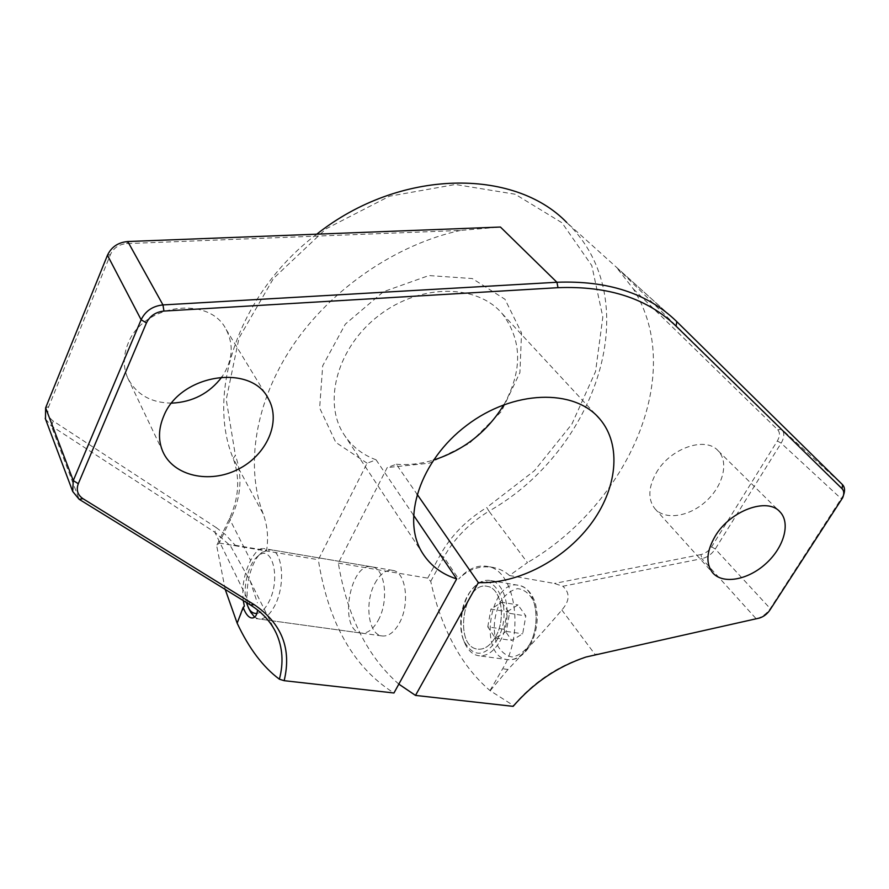 <?xml version="1.0" encoding="UTF-8"?>
<svg xmlns="http://www.w3.org/2000/svg" width="889" height="889" viewBox="0 0 889 889"><rect width="100%" height="100%" fill="white"/><g stroke="black" fill="none" stroke-linecap="round" stroke-linejoin="round"><path stroke-width="0.67" stroke-dasharray="4.45 3.33" d="M507.163 611.688L517.998 604.92L525.844 615.921L522.676 633.824L511.697 640.424L504.041 629.279L507.163 611.688L490.939 609.121L501.718 602.275L517.998 604.92M499.796 641.602C513.12 619.9 507.152 582.74 490.628 580.528C484.861 579.45 479.315 581.639 474.004 587.107C461.991 599.208 457.335 626.812 464.658 642.925C467.87 650.17 472.359 654.415 478.115 655.66C486.183 656.771 493.406 652.093 499.796 641.602M497.051 639.924C515.809 609.243 493.306 564.382 472.815 588.607C461.491 599.997 457.102 626.045 464.002 641.213C473.47 657.638 484.483 657.204 497.051 639.924M495.295 637.324C506.352 619.233 501.418 588.274 487.628 586.429C463.991 580.017 452.923 645.692 477.182 649.081C483.927 650.026 489.961 646.103 495.295 637.324C506.352 619.233 501.418 588.274 487.628 586.429C463.991 580.017 452.923 645.692 477.182 649.081C483.927 650.026 489.961 646.103 495.295 637.324M254.632 617.155L258.255 618.888C264.177 619.711 269.734 615.221 274.901 605.387C285.658 585.106 282.824 551.224 270.689 549.724L262.055 552.302C249.22 561.57 242.419 597.464 250.765 612.199M256.932 613.41C261.31 612.677 265.322 608.776 268.956 601.697C281.18 578.706 272.156 543.19 258.032 556.058C248.509 563.059 242.275 587.951 246.386 602.509M501.718 602.275L509.486 613.332L506.274 631.39L495.34 638.058L487.772 626.856L504.041 629.279M495.34 638.058L511.697 640.424M487.772 626.856L490.939 609.121M509.486 613.332L525.844 615.921M506.274 631.39L522.676 633.824M378.192 620.355C389.126 601.108 385.248 568.582 372.258 566.915C350.122 560.626 337.987 629.823 360.778 633.024C367.124 633.913 372.924 629.69 378.192 620.355M503.963 404.651C522.732 370.38 522.154 340.043 502.207 313.65C477.215 283.969 420.908 283.335 379.481 315.028C337.787 346.377 322.529 401.272 343.599 433.921C351.333 446.022 362.156 454.657 376.069 459.813L367.113 463.202L318.329 559.726C328.33 623.033 353.533 667.45 393.949 692.998M376.069 459.813L413.418 515.009M374.958 583.284C380.259 573.716 386.248 569.427 392.949 570.416C406.095 572.116 410.173 604.364 399.217 623.4C393.938 632.635 388.082 636.802 381.659 635.902C368.157 634.113 364.368 602.153 374.958 583.284M398.828 684.13C367.324 656.482 347.166 616.133 338.331 563.093L387.237 467.558L396.272 464.236L417.008 494.14M396.272 464.236C408.407 465.247 420.764 463.88 433.365 460.124M244.375 606.209L237.163 623.189M45.472 418.963L51.351 425.942L214.827 532.233L230.362 545.69L250.198 581.017L257.365 602.853M250.387 604.976L214.827 532.233L216.316 527.666L225.373 534.567L235.229 545.257L230.362 545.69M171.644 403.15C150.719 402.817 136.039 394.338 127.605 377.725C123.049 367.013 123.16 355.722 127.938 343.832C142.751 303.782 209.648 295.115 226.173 329.541C234.051 345.088 232.64 360.89 221.917 376.958M225.228 589.451L216.672 545.613L219.239 543.057L231.429 517.309C241.275 496.118 242.586 475.448 235.363 455.324L233.207 458.48L263.177 513.898C267.478 525.521 268.6 537.734 266.544 550.535L235.229 545.257M216.316 527.666L53.284 421.075C48.195 417.374 46.684 412.552 48.728 406.606L110.458 254.554C113.581 247.942 118.982 244.297 126.649 243.608L460.413 230.44L500.429 227.039M263.177 513.898C245.153 466.292 254.776 402.084 292.981 345.377C331.297 288.792 396.194 244.397 460.413 230.44M243.242 600.564C241.797 586.24 244.264 572.872 250.676 560.448C255.254 551.947 259.488 547.98 263.366 548.546L266.544 550.535M316.751 234.185C239.063 292.759 205.781 392.527 233.207 458.48C240.241 478.004 238.985 498.051 229.429 518.643L216.672 545.613M219.239 543.057L318.329 559.726M338.331 563.093L427.709 578.139L430.743 581.362C436.532 608.098 445.756 631.979 458.424 653.015L460.291 656.004C468.814 669.417 478.727 680.941 490.006 690.586L513.464 705.555L513.142 706.355M430.743 581.362L443.867 557.159C454.179 538.623 469.203 523.299 488.961 511.164L527.444 562.615L509.453 575.516L554.403 583.451L562.837 586.262L701.899 558.659L756.183 618.788L586.029 657.015M490.006 690.586L502.652 668.772C525.11 632.535 514.909 569.982 487.683 566.471C477.482 564.582 467.814 568.76 458.702 579.017C468.67 568.882 480.371 565.082 493.817 567.638C499.762 568.849 504.974 571.483 509.453 575.516M633.29 288.903L777.731 429.787C780.142 432.565 780.009 436.299 777.342 440.966L711.611 546.846C708.866 550.936 705.299 553.514 700.91 554.569L701.899 558.659C707.388 557.336 711.845 554.114 715.267 548.991L781.142 443.155C784.498 437.31 784.665 432.643 781.653 429.154L616.333 267.2L633.29 288.903C686.73 373.591 627.89 504.096 527.444 562.615M700.91 554.569L554.403 583.451M656.16 473.004C669.861 448.323 705.588 435.877 718.245 450.879C729.191 462.191 723.057 486.05 705.899 501.385C688.919 516.92 664.828 520.51 654.771 508.53C647.781 499.329 648.248 487.483 656.16 473.004M843.572 494.973L770.241 608.598C766.885 613.454 762.584 616.755 757.317 618.488L758.584 618.288M490.272 690.609L507.997 669.461C530.355 645.892 548.313 626.067 561.848 609.998C569.849 600.82 570.182 592.907 562.837 586.262M513.464 705.555C532.9 682.763 556.525 666.694 584.329 657.349M676.129 320.996L566.693 222.45C648.303 300.182 596.463 450.445 488.961 511.164L486.75 507.497L534.478 470.659L571.86 424.142L595.563 371.513L602.831 317.006L591.796 265.6L562.037 222.817L515.164 194.224L455.39 184.49L389.471 196.213L325.963 228.862L273.501 278.401L239.019 337.976L226.228 399.494L235.363 455.324M427.709 578.139L440.255 554.969C450.867 535.834 466.369 520.009 486.75 507.497M367.113 463.202L335.82 442.411L319.64 407.973L322.696 365.79L345.343 324.118L383.403 291.736L428.909 275.557L472.27 278.546L504.996 299.282L521.532 332.864L519.921 372.602L501.34 411.54L469.348 443.422L429.187 463.213L387.237 467.558M529.888 644.125C536.712 630.957 538.101 613.754 533.433 600.886C529.344 593.541 524.11 589.463 517.709 588.64C511.197 590.029 505.408 594.452 500.329 601.931C493.751 615.921 492.539 629.923 496.707 643.914C500.518 651.37 505.608 655.726 511.964 656.971C518.565 655.971 524.543 651.681 529.888 644.125M528.822 645.758C542.157 624.4 535.911 587.707 519.176 585.451C490.361 577.706 477.393 655.404 506.974 659.549C515.131 660.671 522.421 656.082 528.822 645.758M231.429 517.309L229.429 518.643L250.676 560.448M440.255 554.969L443.867 557.159L458.702 579.017M777.731 429.787L781.653 429.154L842.528 484.683M777.342 440.966L781.142 443.155L841.516 498.996L841.327 500.251M711.611 546.846L715.267 548.991L770.241 608.598L769.863 610.11M561.848 609.998L595.052 654.448L597.119 654.026M53.284 421.075L51.351 425.942L79.132 499.285M616.333 267.2L676.796 321.64M127.772 241.53L126.649 243.608M107.458 255.254L110.458 254.554M45.628 407.829L48.728 406.606M507.997 669.461L502.652 668.772M490.628 580.528L519.176 585.451C524.521 586.618 528.955 590.263 532.489 596.363C534.411 601.197 535.511 599.797 537.312 615.733C537.3 626.545 534.922 636.413 530.2 645.336C523.399 656.104 515.653 660.849 506.974 659.549L478.115 655.66M464.002 641.213L464.658 642.925M472.815 588.607L474.004 587.107M392.949 570.416L270.689 549.724M381.659 635.902L258.255 618.888M258.032 556.058L262.055 552.302M343.599 433.921L422.575 553.202M502.207 313.65L597.041 415.996M250.198 581.017L274.823 630.401M127.605 377.725L162.809 451.556M226.173 329.541L267.044 396.616M654.771 508.53L712.534 572.627M718.245 450.879L779.253 511.153M493.828 567.571L487.683 566.471M372.258 566.915L263.377 548.491M360.778 633.024L251.831 617.999M759.495 618.044L757.317 618.488M842.705 497.696L843.228 495.818"/><path stroke-width="1.33" d="M250.765 612.199L254.632 617.155M246.386 602.509L248.62 608.232C250.82 612.043 253.598 613.766 256.932 613.41M413.418 515.009L456.679 578.939L393.949 692.998L284.158 680.685L279.39 679.207C263.033 667.061 248.953 648.392 237.163 623.189L225.228 589.451M417.008 494.14L478.338 582.628L415.496 695.409L398.828 684.13M456.679 578.939C441.855 574.194 430.487 565.615 422.575 553.202C400.983 519.765 419.775 460.658 466.603 425.431C513.153 389.849 574.294 388.349 599.708 418.875C622.289 445.211 617.133 489.439 590.296 524.777C563.448 560.181 517.642 584.151 478.338 582.628M433.365 460.124C463.702 450.334 487.228 431.843 503.963 404.651M257.599 610.01C256.81 615.788 254.71 618.422 251.287 617.911C248.175 617.11 245.475 613.61 243.164 607.376L244.375 606.209L243.242 600.564M243.164 607.376L237.163 623.189M221.917 376.958C209.426 393.371 192.669 402.106 171.644 403.15M415.496 695.409L513.142 706.355C533.222 683.041 557.525 666.594 586.029 657.015L759.495 618.044C763.718 616.655 767.174 614.01 769.863 610.11L842.705 497.696C844.272 493.862 844.083 490.895 842.139 488.783L676.085 326.174C647.725 298.582 608.365 285.747 558.003 287.68L163.932 311.072C155.708 311.961 149.885 315.917 146.441 322.94L78.299 483.716C76.043 489.972 77.587 494.962 82.966 498.685L254.221 604.676L250.387 604.976C262.299 612.443 270.912 621.867 276.246 633.246C282.669 647.459 283.713 662.783 279.39 679.207M254.221 604.676C281.802 623.489 291.781 648.826 284.158 680.685M715.145 536.256C730.147 510.597 767.518 496.895 780.053 511.942C790.943 523.232 783.776 547.791 765.562 563.926C747.516 580.25 722.535 584.595 712.534 572.627C705.61 563.426 706.477 551.302 715.145 536.256M163.709 416.163C180.156 373.891 251.576 363.279 268.411 398.85C281.513 421.864 266.744 455.046 238.085 469.303C209.637 483.972 173.522 476.193 162.809 451.556C158.12 440.5 158.42 428.709 163.709 416.163M250.387 604.976L79.132 499.285L72.709 491.484L73.265 480.582L141.129 319.751C145.418 310.972 152.708 306.027 162.976 304.927L556.914 282.257C607.643 280.391 647.381 293.303 676.129 320.996L842.528 484.683C844.794 487.116 845.15 490.55 843.572 494.973M45.472 418.963L45.628 407.829L73.265 480.582L78.299 483.716M558.003 287.68L556.914 282.257L500.429 227.039L127.772 241.53C118.137 242.386 111.369 246.964 107.458 255.254L45.628 407.829M316.751 234.185C399.661 168.454 513.975 167.877 566.693 222.45M107.458 255.254L141.129 319.751L146.441 322.94M127.772 241.53L162.976 304.927L163.932 311.072M842.139 488.783L842.528 484.683M676.085 326.174L676.796 321.64M82.966 498.685L79.132 499.285M248.62 608.232L251.131 612.888M597.041 415.996L599.708 418.875M274.823 630.401L276.246 633.246M45.217 418.297L72.709 491.484M267.044 396.616L268.411 398.85M779.253 511.153L780.053 511.942"/></g></svg>

